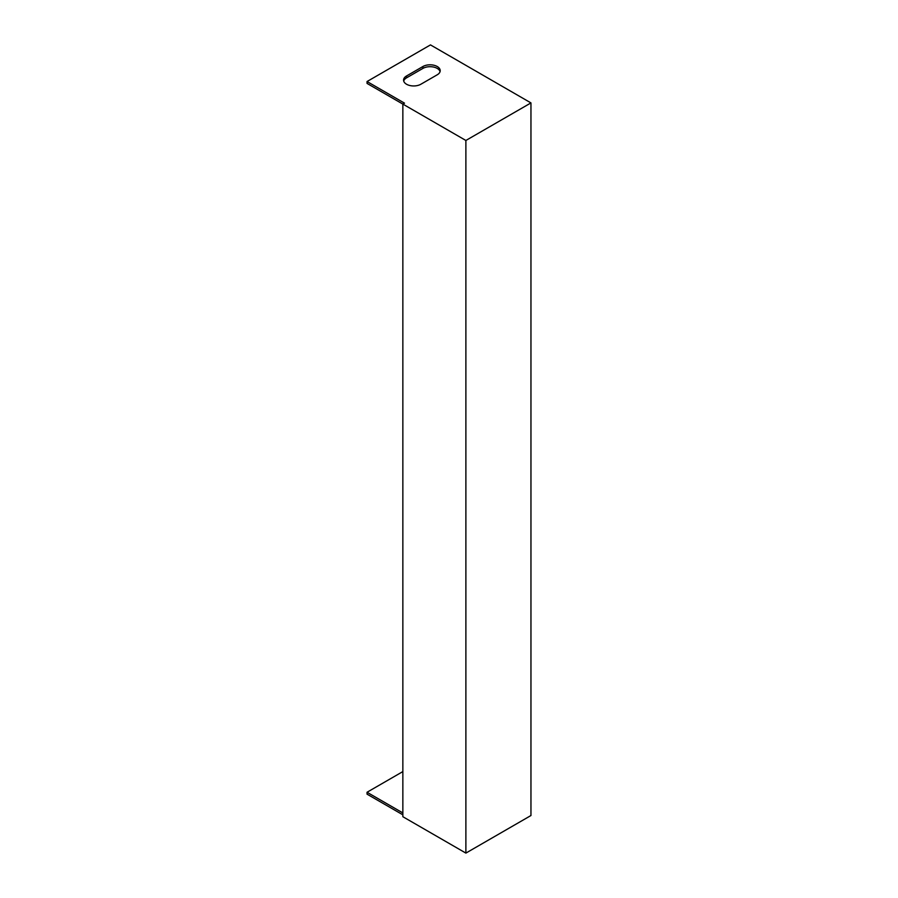 <?xml version="1.0" encoding="UTF-8"?>
<svg xmlns="http://www.w3.org/2000/svg" width="898" height="898" viewBox="0 0 898 898"><rect width="100%" height="100%" fill="white"/><g stroke="black" fill="none" stroke-linecap="round" stroke-linejoin="round"><path stroke-width="1.35" d="M530.954 102.911L530.954 815.53L465.882 853.1L465.882 140.47L530.954 102.911L430.479 44.9L367.046 81.527L404.493 103.147L402.854 104.089L367.046 83.413L367.046 81.527M402.854 814.823L367.046 794.146L367.046 792.26L402.854 771.584M465.882 853.1L402.854 816.709L402.854 104.089L465.882 140.47M367.046 792.26L402.854 812.937M437.236 74.792A10.125 5.848 0 0 0 440.2 70.65A10.125 5.848 0 0 0 433.947 65.251A10.125 5.848 0 0 0 422.913 66.519L406.536 75.971A10.125 5.848 0 0 0 403.572 80.102A10.125 5.848 0 0 0 409.825 85.512A10.125 5.848 0 0 0 420.859 84.244L437.236 74.792M440.065 71.604A10.125 5.848 -0 0 0 433.173 66.98A10.125 5.848 -0 0 0 422.913 68.405L406.536 77.857A10.125 5.848 -0 0 0 403.707 81.056M422.913 68.405L422.913 66.519M406.536 77.857L406.536 75.971"/></g></svg>
